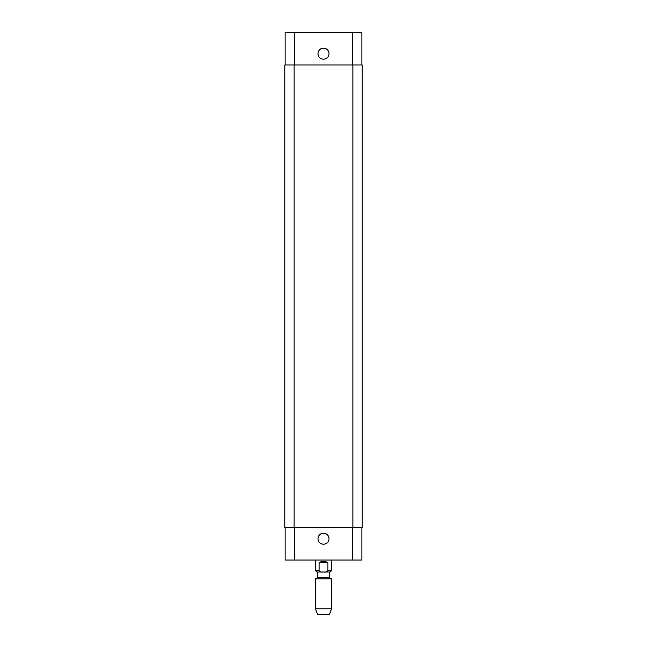<?xml version="1.0" encoding="UTF-8"?>
<svg xmlns="http://www.w3.org/2000/svg" width="647" height="647" viewBox="0 0 647 647"><rect width="100%" height="100%" fill="white"/><g stroke="black" fill="none" stroke-linecap="round" stroke-linejoin="round"><path stroke-width="0.97" d="M327.916 562.68L327.916 570.678C326.881 571.932 325.409 572.369 323.5 572.013C321.591 572.369 320.119 571.932 319.084 570.678L319.084 562.68L327.916 562.68C324.972 560.925 322.028 560.925 319.084 562.68M322.57 572.013L316.836 572.013L315.501 570.678L319.084 570.678M361.875 527.37L361.875 560.019L285.125 560.019L285.125 527.37M331.499 560.019L331.499 570.678L330.164 572.013L324.43 572.013M329.363 572.013L329.363 577.609L317.637 577.609L315.501 578.839L315.501 608.795L331.499 608.795L331.499 578.839L315.501 578.839M331.499 608.795L329.363 614.65L317.637 614.65L315.501 608.795M317.992 538.7A5.508 5.508 0 0 1 326.258 533.929A5.508 5.508 0 0 1 326.258 543.472A5.508 5.508 0 0 1 317.992 538.7M317.992 53.669A5.508 5.508 0 0 1 326.258 48.897A5.508 5.508 0 0 1 326.258 58.44A5.508 5.508 0 0 1 317.992 53.669M361.875 64.999L361.875 32.35L285.125 32.35L285.125 64.999M352.882 527.37L362.207 527.37L362.207 64.999L284.793 64.999L284.793 527.37L352.882 527.37L352.882 64.999M362.207 527.37L362.207 64.999M331.499 570.678L327.916 570.678M294.45 527.37L294.45 560.019M352.55 527.37L352.55 560.019M294.45 64.999L294.45 32.35M352.55 64.999L352.55 32.35M294.118 527.37L294.118 64.999M315.501 560.019L315.501 570.678M317.637 572.013L317.637 577.609M329.363 577.609L331.499 578.839"/></g></svg>
